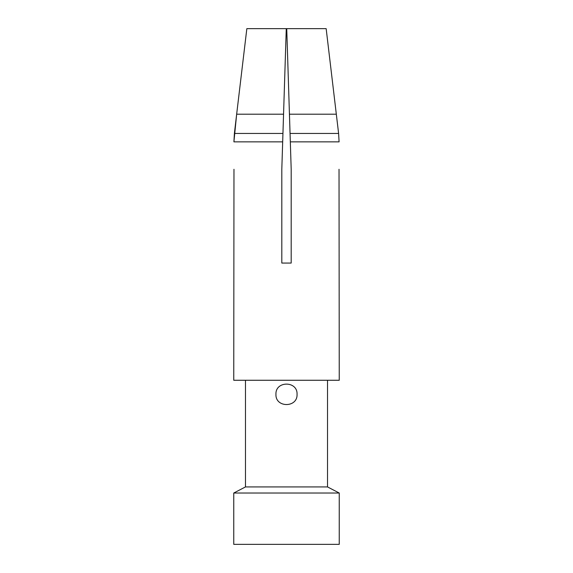 <?xml version="1.0" encoding="UTF-8"?>
<svg xmlns="http://www.w3.org/2000/svg" width="573" height="573" viewBox="0 0 573 573"><rect width="100%" height="100%" fill="white"/><g stroke="black" fill="none" stroke-linecap="round" stroke-linejoin="round"><path stroke-width="0.86" d="M233.755 544.35L339.245 544.35L339.245 493.024L233.755 493.024L233.755 544.35M339.245 493.024L327.52 486.928L245.48 486.928L233.755 493.024M327.52 486.928L327.52 380.264M275.95 394.331C275.298 380.723 297.702 380.723 297.05 394.331C297.702 407.933 275.298 407.933 275.95 394.331C275.291 380.723 297.709 380.723 297.05 394.331C297.709 407.933 275.291 407.933 275.95 394.331M339.03 169.293L339.245 380.264L233.755 380.264L233.97 169.293M289.336 110.747A33301.6 2.113 -91.8 0 0 291.191 169.293L290.318 141.86L291.191 169.293L291.191 263.057L281.809 263.057L281.809 169.293L282.682 141.86L281.809 169.293A33301.6 2.113 91.8 0 0 283.635 111.742M326.159 28.65L338.607 133.452L326.159 28.65L286.736 28.65L290.318 141.86L339.087 141.86L338.607 133.452L339.087 141.86M234.393 133.452L233.913 141.86L236.656 114.206L234.393 133.452L282.947 133.452L283.556 114.206L236.656 114.206L246.841 28.65L286.264 28.65L283.556 114.206M233.913 141.86L282.682 141.86L282.947 133.452M291.191 169.293A33301.6 2.113 -91.8 0 1 289.365 111.742M283.664 110.747A33301.6 2.113 91.8 0 1 281.809 169.293M246.841 28.65L236.656 114.206M338.607 133.452L290.053 133.452M336.344 114.206L289.444 114.206M245.48 380.264L245.48 486.928"/></g></svg>
